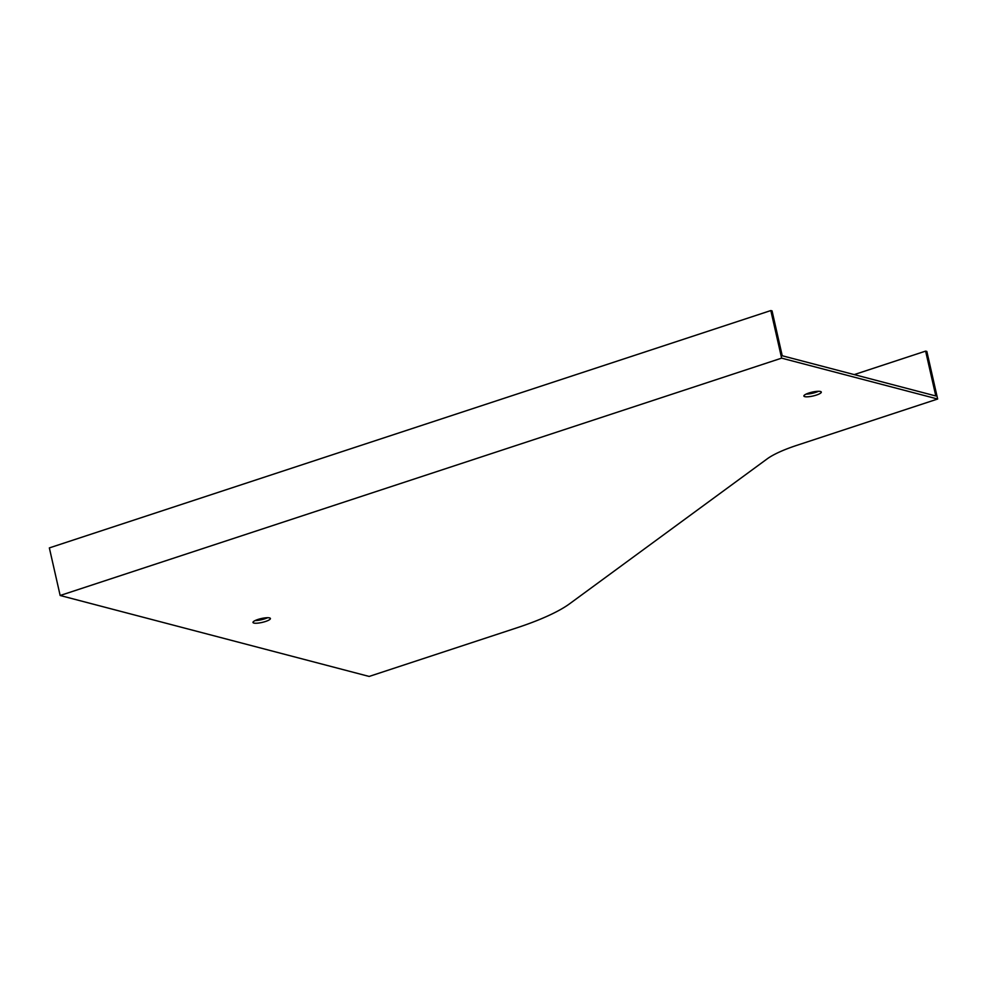 <?xml version="1.0" encoding="UTF-8"?>
<svg xmlns="http://www.w3.org/2000/svg" width="987" height="987" viewBox="0 0 987 987"><rect width="100%" height="100%" fill="white"/><g stroke="black" fill="none" stroke-linecap="round" stroke-linejoin="round"><path stroke-width="1.48" d="M60.158 595.494L369.138 676.44L516.682 627.892A114.381 25.391 167.2 0 0 569.598 603.785L767.158 458.881A64.34 14.274 -12.8 0 1 796.928 445.31L937.65 399.019L926.842 351.434L925.621 351.113L935.812 395.972L782.235 355.752L772.044 310.88L770.822 310.56L781.63 358.145L60.158 595.494L49.35 547.908L770.822 310.56M937.65 399.019L781.63 358.145M820.431 391.481A8.932 1.986 167.2 0 0 810.413 392.567A8.932 1.986 167.2 0 0 803.874 396.034A8.932 1.986 167.2 0 0 813.029 395.997A8.932 1.986 167.2 0 0 821.307 392.086A8.932 1.986 167.2 0 0 820.431 391.481M269.55 617.899A8.932 1.986 167.2 0 0 259.532 618.985A8.932 1.986 167.2 0 0 252.993 622.464A8.932 1.986 167.2 0 0 262.135 622.415A8.932 1.986 167.2 0 0 270.413 618.504A8.932 1.986 167.2 0 0 269.55 617.899M806.083 394.109A8.932 1.986 167.2 0 0 818.482 391.296M255.201 620.539A8.932 1.986 167.2 0 0 267.588 617.714M925.621 351.113L854.224 374.604"/></g></svg>
